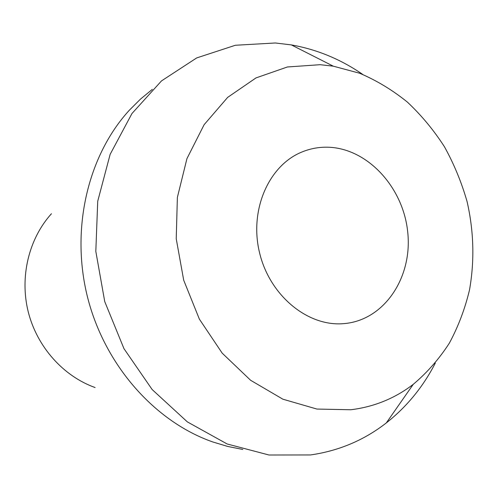 <?xml version="1.0" encoding="UTF-8"?>
<svg xmlns="http://www.w3.org/2000/svg" width="498" height="498" viewBox="0 0 498 498"><rect width="100%" height="100%" fill="white"/><g stroke="black" fill="none" stroke-linecap="round" stroke-linejoin="round"><path stroke-width="0.75" d="M327.46 147.196C318.782 147.041 310.391 148.597 302.298 151.859C269.069 164.969 249.137 209.583 259.477 252.424C269.493 295.333 307.465 326.576 343.172 323.681L345.425 323.482C385.24 319.286 412.774 276.39 407.681 231.726C403.1 187.018 367.163 147.931 327.46 147.196M350.835 409.754L316.915 409.057L282.87 399.191L250.625 380.291L222.176 353.132L199.362 319.112L183.7 280.2L176.23 238.772L177.375 197.413L186.937 158.638L204.118 124.699L227.661 97.378L255.997 77.912L287.396 66.975L320.121 64.696L333.299 66.172L359.668 73.25C376.693 80.508 392.617 90.144 407.445 102.152C421.457 115.324 433.795 130.208 444.471 146.798C454.064 164.141 461.609 182.436 467.099 201.671C473.841 231.259 474.65 260.647 469.527 289.842C465.026 308.741 458.303 326.501 449.37 343.116C439.236 358.84 427.197 372.579 413.253 384.332C394.883 398.412 374.079 406.885 350.835 409.754M362.793 74.47C340.806 59.306 316.989 49.451 291.33 44.901L275.319 42.984L235.361 45.262L196.704 57.917L161.501 80.9L131.964 113.525L110.139 154.355L97.726 201.229L95.815 251.366L104.736 301.589L123.965 348.65L152.164 389.56L187.36 421.893L227.156 443.986L269.026 455.016L310.534 454.948C338.889 450.858 364.15 440.176 386.324 422.914C406.779 406.779 423.113 386.834 435.32 363.079M242.794 449.451L227.735 446.451L212.789 441.963C155.059 421.806 104.729 365.445 87.505 297.063C70.355 228.663 88.065 155.208 129.405 110.151L140.455 99.133L152.307 89.372M51.437 213.735C28.84 238.71 19.497 276.876 28.262 311.953C37.12 347.006 63.395 376.22 95.112 387.55M333.299 66.172L291.33 44.901M413.253 384.332L386.324 422.914"/></g></svg>
